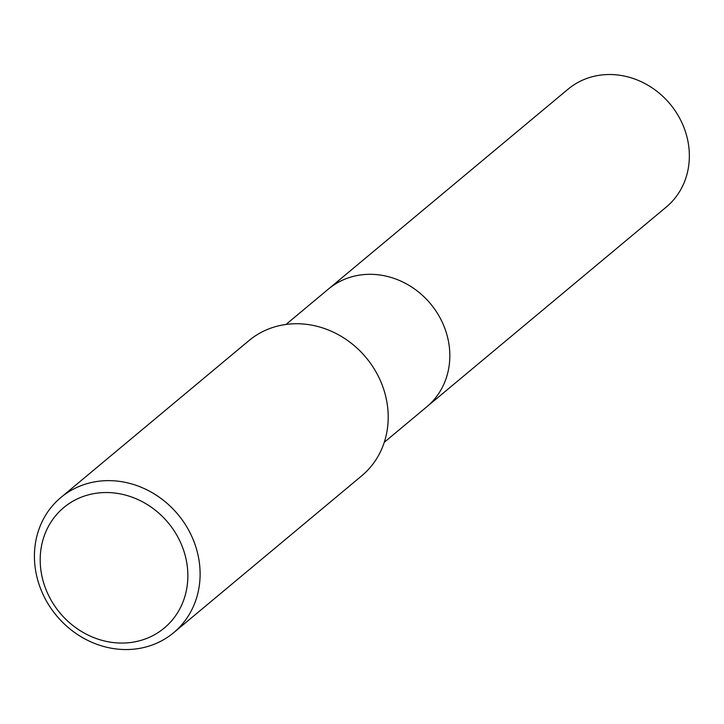 <?xml version="1.0" encoding="UTF-8"?>
<svg xmlns="http://www.w3.org/2000/svg" width="724" height="724" viewBox="0 0 724 724"><rect width="100%" height="100%" fill="white"/><g stroke="black" fill="none" stroke-linecap="round" stroke-linejoin="round"><path stroke-width="1.09" d="M285.989 324.461L328.497 289.003A76.717 68.88 50.2 0 1 399.467 280.496A76.717 68.88 50.2 0 1 448.283 340.416A76.717 68.88 50.2 0 1 426.771 406.825L666.297 207.028A76.717 68.88 50.2 0 0 687.8 140.619A76.717 68.88 50.2 0 0 638.984 80.708A76.717 68.88 50.2 0 0 568.014 89.206L328.497 289.003A76.717 68.88 50.2 0 1 399.467 280.496A76.717 68.88 50.2 0 1 448.283 340.416A76.717 68.88 50.2 0 1 426.771 406.825L384.272 442.274M60.879 497.497L248.966 340.597A88.029 79.043 50.2 0 1 330.406 330.841A88.029 79.043 50.2 0 1 386.426 399.603A88.029 79.043 50.2 0 1 361.747 475.804L173.66 632.695A88.029 79.043 50.2 0 1 92.22 642.45A88.029 79.043 50.2 0 1 36.2 573.698A88.029 79.043 50.2 0 1 60.879 497.497A88.029 79.043 50.2 0 1 142.32 487.732A88.029 79.043 50.2 0 1 198.331 556.494A88.029 79.043 50.2 0 1 173.66 632.695M41.784 575.462A78.454 70.436 50.2 0 1 98.79 492.926A78.454 70.436 50.2 0 1 186.267 560.132A78.454 70.436 50.2 0 1 129.261 642.668A78.454 70.436 50.2 0 1 41.784 575.462"/></g></svg>
